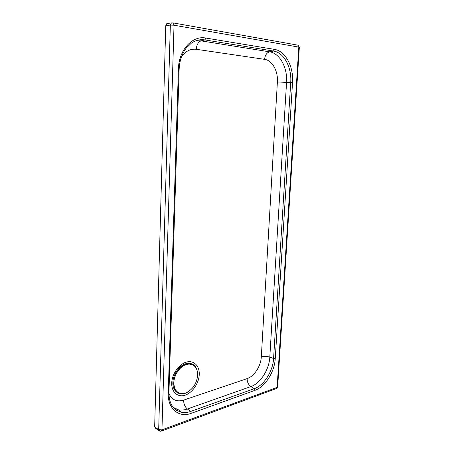 <?xml version="1.0" encoding="UTF-8"?>
<svg xmlns="http://www.w3.org/2000/svg" width="454" height="454" viewBox="0 0 454 454"><rect width="100%" height="100%" fill="white"/><g stroke="black" fill="none" stroke-linecap="round" stroke-linejoin="round"><path stroke-width="0.68" d="M169.921 400.922C171.254 405.195 173.502 408.35 176.663 410.399L181.85 412.374C184.687 412.828 187.638 412.51 190.714 411.42L254.291 388.669C264.058 385.372 272.962 371.202 273.575 358.524L290.725 82.339C291.865 67.493 284 52.511 273.512 51.047L204.936 39.924C200.118 39.175 195.561 40.281 191.248 43.244L186.225 48.056C181.901 53.725 179.534 60.813 179.137 69.309L178.411 69.161L168.247 392.988L168.933 392.352M167.895 23.387L166.794 23.597L165.744 25.713L154.661 426.947L155.807 428.508L158.872 430.551M197.666 375.214C197.586 368.16 194.704 364.443 189.023 364.063L186.492 364.466C180.119 366.123 173.978 374.828 173.854 382.574C173.996 389.396 176.737 393.079 182.077 393.612L185.425 393.085C192.581 389.89 196.661 383.931 197.666 375.214M192.678 364.817L188.813 363.955L186.288 364.358C175.091 366.877 168.99 388.346 178.303 392.557M187.837 392.001C180.408 396.887 172.338 392.018 172.861 382.472C173.07 374.715 178.831 366.14 185.226 363.881C192.337 362.139 196.469 365.181 197.609 373.001M199.249 374.539C199.658 365.856 193.756 359.948 186.356 362.11C178.961 364.136 171.953 374.056 171.726 383.074C171.385 392.125 177.826 397.71 185.153 395.179C192.473 392.772 198.948 383.187 199.249 374.539M181.316 57.266C185.266 51.268 190.249 48.606 196.259 49.293L264.58 59.343C272.258 60.286 278.183 71.108 277.388 81.964L261.322 356.748C260.914 366.02 254.308 376.343 247.135 378.619L183.615 400.133C176.782 402.125 171.879 399.923 168.916 393.533M261.322 356.748C264.024 356.061 266.85 356.191 269.801 357.133L286.553 82.39L277.388 81.964M247.135 378.619C247.158 382.115 248.406 384.771 250.875 386.581C260.471 383.392 269.216 369.539 269.801 357.133L273.575 358.524L275.249 358.524L292.535 82.441C293.744 66.789 285.487 50.95 274.415 49.367L205.798 38.04L204.936 39.924L201.071 40.86L195.867 40.803M183.615 400.133C183.688 403.952 184.937 406.903 187.354 408.986L250.875 386.581L254.291 388.669L254.927 390.355C265.232 386.842 274.596 371.888 275.249 358.524M173.871 408.129L178.655 409.894C181.441 410.348 184.341 410.041 187.354 408.986L190.714 411.42L191.355 413.288L254.927 390.355M196.259 49.293C196.65 44.747 198.256 41.938 201.071 40.86L269.58 51.824C266.702 52.743 265.04 55.252 264.58 59.343M292.535 82.441L286.553 82.39C287.649 67.873 279.885 53.237 269.58 51.824L273.512 51.047L274.415 49.367M205.798 38.04C192.28 35.276 178.677 50.212 178.411 69.161M168.247 392.988C167.498 408.793 178.961 418.162 191.355 413.288M299.334 47.318L298.8 47.108L277.127 387.381L161.953 429.842L174.024 25.22L298.8 47.108L298.062 45.196L297.654 45.128M161.567 431.033L276.043 388.669L277.661 386.836M276.634 388.482L277.655 386.921L299.339 47.29L298.062 45.196L173.258 22.938L171.413 22.933L173.258 22.938L174.024 25.22L170.352 25.072L158.679 429.62L161.953 429.842L160.954 431.26L159.825 431.186L158.679 429.62L154.661 426.947M166.794 23.597L171.413 22.933L170.352 25.072L165.744 25.713M173.303 407.414L178.655 409.894L181.85 412.374M176.663 410.399C171.464 407.051 168.888 401.069 168.933 392.455L179.137 69.309"/></g></svg>
